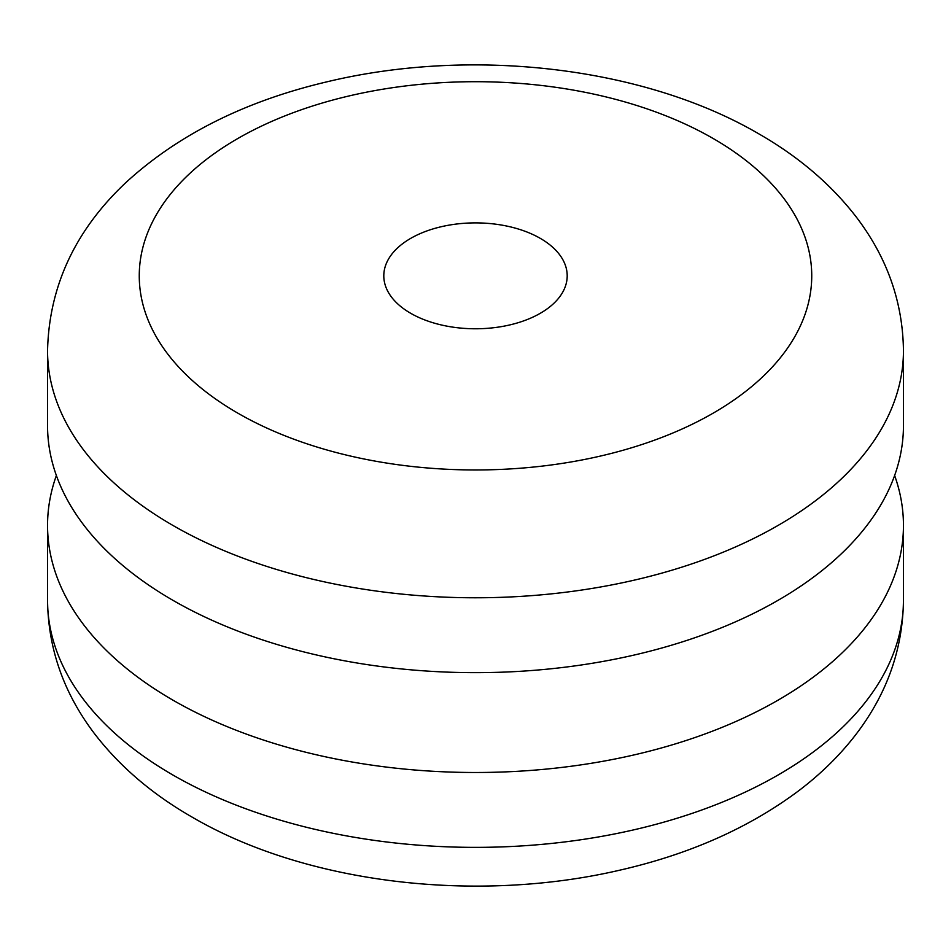 <?xml version="1.0" encoding="UTF-8"?>
<svg xmlns="http://www.w3.org/2000/svg" width="951" height="951" viewBox="0 0 951 951"><rect width="100%" height="100%" fill="white"/><g stroke="black" fill="none" stroke-linecap="round" stroke-linejoin="round"><path stroke-width="1.43" d="M410.654 313.271A91.7 52.947 180 0 1 383.8 275.826A91.7 52.947 180 0 1 440.408 226.92A91.7 52.947 180 0 1 540.346 238.392A91.7 52.947 180 0 1 567.2 275.826A91.7 52.947 180 0 1 510.592 324.743A91.7 52.947 180 0 1 410.654 313.271M903.45 350.705L903.45 425.584A427.95 247.07 180 0 1 639.274 653.848A427.95 247.07 180 0 1 172.892 600.295A427.95 247.07 180 0 1 47.55 425.584L47.55 350.705A427.95 247.07 180 0 0 172.892 525.416A427.95 247.07 180 0 0 639.274 578.969A427.95 247.07 180 0 0 903.45 350.705C902.868 302.073 887.128 257.471 856.209 216.935C831.055 184.375 798.685 156.737 759.112 134.02C643.851 66.546 471.399 47.015 326.859 81.845C245.215 101.091 178.324 134.578 126.174 182.295C75.26 230.094 49.048 286.239 47.55 350.705M894.629 475.5A427.95 247.07 180 0 1 903.45 525.416A427.95 247.07 180 0 1 639.274 753.691A427.95 247.07 180 0 1 172.892 700.126A427.95 247.07 180 0 1 47.55 525.416A427.95 247.07 180 0 1 56.371 475.5M713.262 138.561A336.25 194.135 180 0 1 713.262 413.103A336.25 194.135 180 0 1 237.738 413.103A336.25 194.135 180 0 1 237.738 138.561A336.25 194.135 180 0 1 713.262 138.561M903.45 600.295A427.95 247.07 180 0 1 639.274 828.559A427.95 247.07 180 0 1 172.892 775.006A427.95 247.07 180 0 1 47.55 600.295C48.121 648.796 63.788 693.279 94.553 733.744C119.731 766.447 152.172 794.192 191.888 816.98C306.377 883.978 477.259 903.735 621.205 869.844C690.842 853.784 750.351 827.156 799.743 789.972C820.844 773.852 839.103 755.95 854.521 736.264C886.522 695.193 902.832 649.878 903.45 600.295L903.45 525.416M47.55 525.416L47.55 600.295"/></g></svg>
